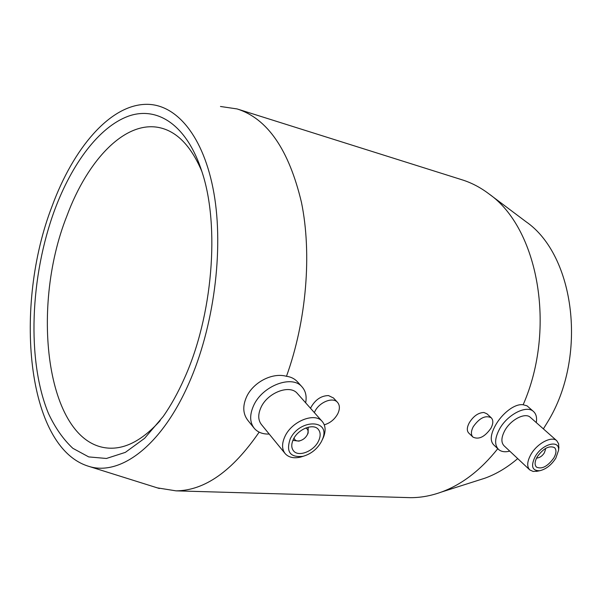 <?xml version="1.0" encoding="UTF-8"?>
<svg xmlns="http://www.w3.org/2000/svg" width="602" height="602" viewBox="0 0 602 602"><rect width="100%" height="100%" fill="white"/><g stroke="black" fill="none" stroke-linecap="round" stroke-linejoin="round"><path stroke-width="0.9" d="M543.38 428.88L547.624 421.987C588.003 356.369 574.767 255.24 526.058 221.754L524.891 220.881M498.358 449.265L493.595 444.75C489.945 440.792 490.562 434.343 495.438 425.396C501.752 413.905 514.477 403.393 523.153 404.755C556.888 327.902 537.797 227.902 489.057 193.964C480.306 187.327 471.088 182.541 461.395 179.599L238.512 109.376M523.153 404.755L527.028 405.838M253.901 427.871L248.039 420.595C242.975 414.176 242.44 406.365 246.429 397.169C252.735 382.752 271.908 372.164 286.469 376.303C306.478 320.934 312.039 253.939 301.467 202.4C288.922 149.755 267.476 118.602 237.128 108.939L220.467 106.479M188.674 383.813C213.86 327.383 223.967 250.078 213.906 193.076C203.815 135.954 176.228 104.063 146.579 104.334C109.94 104.462 73.143 148.634 52.058 206.26C13.53 305.673 26.292 447.429 88.652 466.302C119.542 476.37 161.027 446.684 188.674 383.813M284.949 453.344L261.509 424.636C258.04 420.226 257.844 414.537 260.922 407.584C267.423 392.632 289.825 384.121 297.313 393.422L297.599 393.746M269.199 434.057C262.781 434.26 257.814 432.364 254.3 428.368C249.74 422.521 249.484 414.989 253.532 405.778C262.148 385.822 291.993 374.512 301.978 386.815C305.658 390.931 306.885 396.267 305.658 402.821M303.265 456.263L300.383 457.129C293.753 458.589 288.712 457.452 285.243 453.705C281.796 449.318 281.691 443.569 284.942 436.458C291.804 421.174 314.718 412.107 322.145 421.377C325.449 425.238 325.968 430.332 323.703 436.653L322.574 439.227M290.164 439.091C299.57 418.48 331.123 419.188 322.499 439.197L321.551 441.349C317.307 448.994 311.114 453.991 302.972 456.331C290.156 457.655 285.89 451.906 290.164 439.091M318.481 441.123C313.815 451.237 298.539 457.332 293.565 450.898C291.24 447.956 291.172 444.095 293.37 439.325C297.982 429.136 313.281 423.055 318.232 429.279C320.7 432.296 320.791 436.239 318.481 441.123M308.194 427.209L308.134 433.041L307.562 434.223M305.756 427.992C308.028 429.128 308.615 431.205 307.517 434.23L307.261 434.81C305.643 437.759 303.265 439.731 300.12 440.717C296.869 441.432 294.845 440.544 294.054 438.053M286.469 376.303C290.789 376.829 294.401 378.605 297.298 381.623L301.978 386.815M310.534 408.306L310.993 407.306C315.41 399.6 321.25 395.695 328.519 395.582L333.493 398.005M472.871 437.007L468.732 433.034C466.685 430.806 466.866 427.405 469.259 422.83C473.413 416.117 478.304 412.671 483.925 412.49L486.973 413.837M545.517 448.866L545.382 449.867L545.269 448.625M536.668 457.859L537.992 457.859C540.468 457.249 542.575 455.586 544.328 452.862L545.382 449.867M537.225 456.835C534.681 461.493 534.433 464.917 536.48 467.114C541.853 469.492 547.617 466.467 553.78 458.024C556.391 453.321 556.639 449.852 554.525 447.617C549.144 445.299 543.38 448.37 537.225 456.835M558.746 448.558L558.656 443.862L556.767 440.717C551.718 435.682 537.029 443.433 530.859 454.555C527.074 461.508 526.712 466.625 529.768 469.914L533.139 471.449L537.518 471.178M555.812 458.175L558.521 450.424C559.935 439.189 542.221 443.727 535.118 456.685C530.603 466.174 532.138 470.854 539.723 470.734C545.961 469.267 551.327 465.083 555.812 458.175M530.43 417.419L530.317 417.321C525.17 412.212 510.707 419.617 504.815 430.543C501.203 437.383 500.954 442.47 504.077 445.804L529.655 469.808M536.277 422.589C537.112 417.637 536.179 413.928 533.462 411.475C526.592 404.694 507.313 414.552 499.479 429.136C494.709 438.226 494.385 444.983 498.509 449.408C501.203 451.763 504.943 452.335 509.751 451.131M314.357 412.603L314.816 411.595C319.09 402.249 332.748 396.695 337.444 402.264C339.912 405.154 340.025 408.991 337.767 413.777C334.652 419.406 330.152 423.086 324.267 424.816M473.285 426.652C479.433 417.991 485.4 415.019 491.202 417.735C493.444 420.121 493.339 423.65 490.886 428.323C484.73 436.954 478.756 439.874 472.954 437.09C470.794 434.749 470.907 431.265 473.285 426.652M201.866 171.427C191.466 146.963 177.989 132.53 161.441 128.113C126.345 118.662 87.839 159.252 66.935 215.84C29.302 309.932 47.061 446.511 110.211 448.197C126.631 448.573 143.306 439.362 160.237 420.572M54.744 209.744C71.939 163.691 99.006 127.045 128.173 116.254C157.175 105.771 187.094 124.659 202.227 172.563C219.971 226.435 212.664 316.058 184.415 378.282C177.996 392.745 170.923 405.492 163.18 416.509L144.6 438.324L125.359 452.365L106.449 458.468L88.72 456.91L72.842 448.309C63.323 439.43 55.196 427.834 48.476 413.521C26.586 360.568 30.115 276.446 54.744 209.744M157.355 487.876L176.002 490.848C204.665 490.645 232.387 471.08 259.153 432.146M406.079 497.538L410.489 497.666C420.647 497.703 430.934 495.837 441.349 492.075C461.96 484.535 480.765 470.079 497.764 448.701M300.225 440.687L298.901 441.131L292.903 440.355M478.078 480.366L485.024 478.154C496.409 474.015 507.298 467.498 517.705 458.596M526.058 221.754L489.057 193.964M297.313 393.422L322.145 421.377M322.499 439.197L323.703 436.653M307.517 434.23L308.134 433.041M558.521 450.424L558.927 447.098M556.767 440.717L530.317 417.321M533.462 411.475L526.938 405.756M337.444 402.264L333.335 397.832M491.202 417.735L486.883 413.755M161.441 128.113L162.698 128.474M539.723 470.734L536.442 471.389M537.992 457.859L536.51 458.175M176.002 490.848L410.489 497.666M300.12 440.717L298.901 441.131M302.972 456.331L300.383 457.129M88.652 466.302L159.327 488.493M485.024 478.154L441.349 492.075"/></g></svg>
